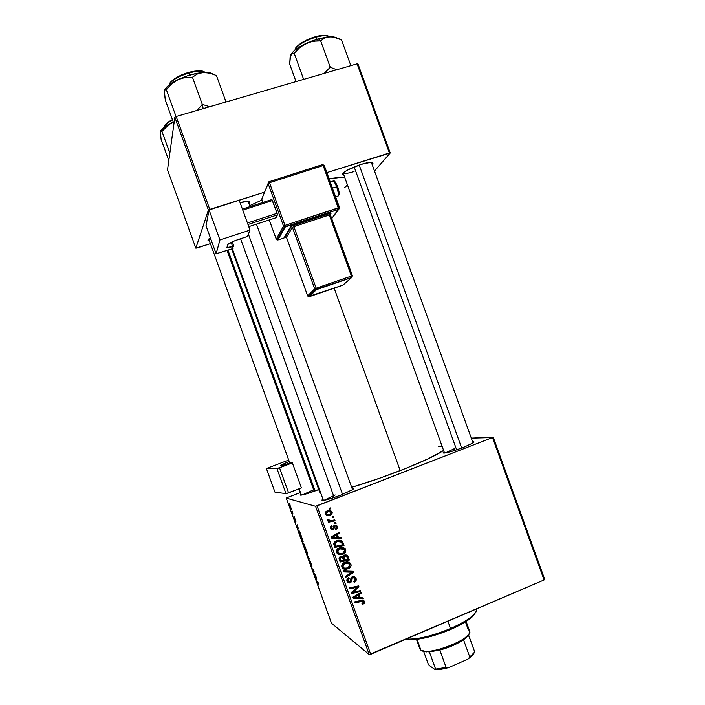 <?xml version="1.0" encoding="UTF-8"?>
<svg xmlns="http://www.w3.org/2000/svg" width="705" height="705" viewBox="0 0 705 705"><rect width="100%" height="100%" fill="white"/><g stroke="black" fill="none" stroke-linecap="round" stroke-linejoin="round"><path stroke-width="1.06" d="M248.239 201.63L250.099 206.583M240.061 202.599C246.442 201.084 249.72 201.022 249.896 202.432L249.059 203.71L249.852 202.124L248.186 201.436L240.061 202.599M371.385 162.458L473.064 442.96M372.178 164.468L372.83 162.74L370.804 162.309L361.216 164.353C368.724 162.106 372.654 161.727 372.998 163.207L372.169 164.468M472.632 441.762C474.324 441.603 474.491 441.991 473.134 442.916L463.705 447.278L454.602 450.495L445.146 452.962L443.251 452.971L444.115 451.834C442.714 452.769 442.828 453.174 444.467 453.042L444.467 453.042C448.706 452.451 455.113 450.521 463.705 447.278L472.588 443.26L474.033 442.088L472.632 441.762M352.077 488.38C353.831 488.212 353.989 488.635 352.544 489.649L341.097 494.998L331.817 498.268L323.137 500.4L321.938 500.118L322.934 499.096C321.48 500.109 321.63 500.541 323.392 500.374L323.392 500.374C327.217 499.827 333.121 498.03 341.097 494.998L352.5 489.684L353.522 488.583L352.077 488.38M318.748 489.543L304.031 494.549L300.33 495.139L301.026 494.108C299.792 494.91 299.828 495.262 301.123 495.139L301.123 495.139C304.296 494.672 309.513 493.068 316.792 490.319L318.748 489.543M455.007 450.363L454.381 448.636L455.007 450.363M312.685 491.834L312.165 490.416L312.685 491.834M262.031 199.982L249.755 205.622L262.031 199.982M443.612 450.433L428.235 458.752L406.468 468.129L380.533 477.902L351.689 487.305C366.988 482.766 383.159 477.197 400.202 470.605L334.152 288.16L400.202 470.605C422.022 462.022 436.492 455.298 443.612 450.424M319.947 492.857L320.916 493.509L319.947 492.857L231.707 248.962M544.718 579.334L493.183 437.1L471.31 438.113L492.487 437.523L317.03 505.864L370.724 654.293L544.093 579.968L492.487 437.523L493.183 437.1L544.718 579.334L544.093 579.968L544.718 579.334M343.22 547.556L344.578 549.213L345.661 549.688L345.115 548.737C343.414 547.239 341.476 546.948 339.299 547.855L341.995 547.362L344.569 548.217L345.829 550.385L345.071 552.746L340.947 554.738L337.439 553.751L336.567 552.429L336.488 550.596L337.431 549.019L339.299 547.855C337.105 548.675 336.188 550.2 336.567 552.429L338.814 554.518L343.044 554.192C345.159 553.354 346.032 551.848 345.661 549.688L344.578 549.213L344.754 550.508L342.762 553.266L339.211 553.531L336.541 551.566L337.589 552.782M338.479 537.589L341.211 537.73L341.572 538.726L331.5 538.065L331.094 536.946L339.255 532.328L339.59 533.244L337.351 534.469L338.479 537.589L337.351 534.469L339.59 533.244L339.255 532.328L331.094 536.946L331.5 538.065L341.572 538.726L341.211 537.73L338.479 537.589M364.423 601.541L364.177 603.454L362.388 604.37L361.947 603.498L363.48 602.326L362.811 601.277L354.932 602.828L354.597 601.903L363.11 600.308L364.423 601.541L364.097 600.933L361.26 600.387L354.597 601.903L354.932 602.828L361.365 601.365L363.242 601.594L362.723 603.268L361.947 603.498L362.388 604.37L363.198 604.123L362.141 603.454L363.198 604.123L364.423 601.541L363.251 600.81L364.423 601.541M352.535 576.655L354.668 576.708L356.14 578.673L356.025 580.788L354.13 582.286L353.699 581.413L355.02 580.453L355.161 579.21L353.61 577.421L352.28 578.074L350.949 582.374L349.213 583.07L347.838 582.577L346.869 580.805L347.318 578.726L348.763 577.668L349.187 578.549L348.182 579.263L347.979 580.779L348.702 581.881L349.803 581.969L351.099 577.889L352.535 576.655L349.803 581.969L348.032 580.946L349.187 578.549L348.578 577.739C347.063 578.505 346.543 579.695 347.019 581.325L347.503 582.233L350.191 582.859L351.689 581.052L352.28 578.074L352.949 577.527L355.02 578.726L354.879 580.664L353.699 581.413L354.13 582.286C355.972 581.563 356.607 580.259 356.043 578.382L354.906 577.756L355.153 579.193L354.906 577.756L356.043 578.382L355.505 577.395L352.535 576.655M343.397 570.944L353.355 571.297L353.778 572.46L345.697 577.307L345.362 576.382L352.288 572.231L343.749 571.931L343.397 570.944L343.749 571.931L352.288 572.231L345.362 576.382L345.697 577.307L353.778 572.46L353.355 571.297L343.397 570.944M344.586 562.467L347.283 561.973L349.856 562.81L351.134 565.348L350.112 567.622L346.234 569.349L342.736 568.38L341.855 567.058L341.784 565.225L342.727 563.639L344.586 562.467C342.392 563.295 341.484 564.82 341.855 567.058L344.102 569.147L348.332 568.803C350.438 567.957 351.31 566.45 350.949 564.282L349.839 563.736L350.015 564.961L349.839 563.736L350.949 564.282L350.42 563.357C348.719 561.841 346.772 561.541 344.586 562.467M329.12 508.199L330.425 507.935L330.76 508.843L329.464 509.133L329.12 508.199L329.464 509.133L330.76 508.843L330.425 507.935L329.12 508.199M344.428 555.073L346.023 554.905L347.442 555.611L349.283 560.043L340.171 562.026L339.061 558.668L339.484 557.25L341.22 556.315L343.097 556.871L344.428 555.073L343.097 556.871L340.559 556.501L339.052 558.501L340.171 562.026L349.283 560.043L348.014 556.527L346.913 556.016L348.182 559.514L349.283 560.043L348.182 559.514L339.907 561.312L348.182 559.514L346.913 556.016L348.014 556.527L347.583 555.76L344.428 555.073M360.237 597.725L362.96 597.84L363.313 598.827L353.284 598.289L352.879 597.17L361.004 592.429L361.33 593.346L359.109 594.606L360.237 597.725L359.109 594.606L361.33 593.346L361.004 592.429L352.879 597.17L353.284 598.289L363.313 598.827L362.96 597.84L360.237 597.725L359.083 597.012L360.237 597.725M354.782 591.812L360.343 590.596L360.669 591.521L351.575 593.557L351.222 592.588L357.576 587.08L349.874 588.851L349.53 587.917L358.633 585.881L358.977 586.851L352.65 592.367L354.782 591.812L352.65 592.367L358.977 586.851L358.633 585.881L349.53 587.917L349.874 588.851L357.576 587.08L351.222 592.588L351.575 593.557L360.669 591.521L360.343 590.596L354.782 591.812M337.263 526.459L337.281 528.283L335.818 529.525L335.377 528.653L336.558 527.093L335.518 525.842L334.593 526.309L334.047 528.785L333.218 529.631L331.562 529.666L330.522 528.292L330.539 526.811L331.359 525.851L332.178 526.529L331.35 528.098L332.416 528.891L333.148 528.45L333.87 525.63L335.888 524.978L337.263 526.459L336.761 525.56L334.672 525.022L332.601 528.847L331.394 528.221L332.178 526.529L331.738 525.657L330.592 528.494L330.998 529.217L333.068 529.702L335.069 525.904L336.461 526.723L335.377 528.653L335.818 529.525L337.263 526.459L336.223 526.097L337.263 526.459M342.348 541.519L344.005 545.45L334.875 547.406L333.782 543.758L335.016 541.572L338.797 540.233L342.304 541.466C340.568 540.074 338.638 539.836 336.496 540.744L333.791 544.04L334.875 547.406L344.005 545.45L343.062 542.85L341.995 542.401L342.93 544.991L344.005 545.45L342.93 544.991L334.646 546.763L342.93 544.991L341.995 542.401L343.062 542.85L342.348 541.519L341.282 541.087L342.348 541.519M327.208 510.887L329.975 510.552L331.421 511.222L332.231 512.702L331.641 514.553L328.997 515.752L326.212 515.214L325.234 513.029L327.208 510.887C325.684 511.442 325.067 512.491 325.366 514.042L325.833 514.87L330.398 515.364L332.108 512.218L331.183 512.244L332.108 512.218L331.641 511.442L327.208 510.887M332.178 516.642L333.483 516.368L333.809 517.285L332.513 517.576L332.178 516.642L332.513 517.576L333.809 517.285L333.483 516.368L332.178 516.642M332.09 520.405L334.752 519.885L335.087 520.81L328.442 522.202L328.107 521.268L329.491 520.995L327.887 520.51L327.543 519.356L328.653 519.338L329.773 520.581L332.09 520.405L328.759 520.105L328.653 519.338L327.543 519.356L327.702 520.334L329.491 520.995L328.107 521.268L328.442 522.202L335.087 520.81L334.752 519.885L332.09 520.405M334.408 522.802L335.712 522.528L336.038 523.436L334.743 523.736L334.408 522.802L334.743 523.736L336.038 523.436L335.712 522.528L334.408 522.802M315.558 506.278L286.239 498.1L331.491 623.202L369.208 654.557L315.558 506.278L492.487 437.523L544.093 579.968L369.208 654.557L370.724 654.293L317.03 505.864L315.558 506.278L286.239 498.1L287.12 497.651L286.239 498.1L331.491 623.202L369.208 654.557L315.558 506.278M300.718 536.02L302.507 539.263L303.097 541.942L301.317 538.964L300.718 536.02L301.07 538.32L303.176 541.81L300.718 536.02M298.25 528.327L296.373 525.278L297.254 524.784L298.25 528.327L297.254 524.784L296.373 525.278L298.25 528.327M318.651 583.89L318.739 585.053L316.228 580.171L318.166 582.718L316.228 580.171L318.739 585.053L318.651 583.89M310.253 561.541L311.954 566.194L310.685 562.502L311.09 565.04L309.98 562.942L309.539 560.819L310.773 564.229L310.253 561.541L310.773 564.238L309.539 560.819L309.909 562.74L311.108 564.987L310.544 562.326L312.042 566.089L310.253 561.541M306.763 554.015L309.645 559.03L308.711 559.391L308.429 558.607L309.222 558.298L306.763 554.015L309.222 558.298L308.429 558.607L308.711 559.391L309.645 559.03L306.763 554.015M305.203 548.42L306.86 551.345L307.591 554.368L305.785 551.319L305.203 548.42L305.547 550.675L307.671 554.236L305.203 548.42M289.491 503.74L290.011 504.754L289.491 503.74M303.538 543.07L305.811 548.437L304.04 546.481L302.824 542.824L303.608 543.863L303.538 543.07L303.608 543.863L302.833 542.735L304.04 546.481L305.811 548.437L303.458 543.123M316.757 579.501L314.782 576.179L315.805 576.064L316.757 579.501L315.805 576.064L314.782 576.179L316.757 579.501M314.104 573.156L315.523 575.289L313.672 573.121L313.778 570.909L311.954 568.353L313.787 570.477L313.69 572.707L313.787 570.477L311.954 568.353L313.778 570.909L313.672 573.121L315.523 575.289L314.104 573.156M295.474 519.823L295.915 521.541L294.875 518.695L295.078 520.581L293.967 517.355L294.849 519.867L294.514 517.893L295.351 519.488L294.496 517.937L294.919 519.946L293.95 517.417L295.219 520.731L294.813 518.695L295.827 521.55L295.474 519.823M300.039 532.548L301.308 535.976L299.563 534.117L298.312 529.975L300.039 532.548L298.303 530.028L299.563 534.117L301.308 535.976L300.039 532.548M289.658 505.071L291.456 509.407L289.658 505.071M292.09 510.931L292.61 511.953L292.09 510.931M292.919 513.645L291.641 511.354L292.919 513.645M293.994 516.175L294.514 517.206L293.994 516.175M300.453 492.522L287.12 497.651L300.453 492.522M374.531 170.98L390.235 152.967L357.981 63.961L357.082 63.838L176.171 116.51L209.773 209.376L264.569 192.165L208.407 210.081L174.84 117.303L167.508 169.852L195.831 248.151L208.407 210.081L209.773 209.376L176.171 116.51L357.082 63.838L357.981 63.961L390.235 152.967L374.531 170.98M326.856 172.602L389.38 152.967L357.082 63.838L389.38 152.967L390.235 152.967L326.856 172.602M196.827 248.028L210.425 243.657L195.831 248.151L208.407 210.081L174.84 117.303L176.171 116.51L174.84 117.303L167.508 169.852L195.831 248.151L196.827 248.028M361.216 164.353L347.063 170.293L342.665 173.5L342.551 174.778L343.908 175.14L342.48 174.725C342.639 172.143 348.887 168.689 361.216 164.353M210.372 237.885L208.01 239.938L209.403 240.828L208.098 240.475C207.649 239.973 208.407 239.11 210.372 237.885M344.771 187.451L347.477 185.001M344.815 177.642L339.828 177.537L329.094 178.797C335.977 177.634 341.22 177.246 344.815 177.642M210.892 239.321L208.786 239.013M354.033 171.579C347.812 173.474 344.181 173.941 343.132 172.981L343.22 173.095M438.669 446.732L442.114 446.3M319.911 492.601L320.273 491.746M324.044 500.286L335.166 494.963L324.044 500.286M302.251 494.963L312.165 490.416L302.251 494.963M445.252 452.945L454.381 448.636L445.252 452.945M303.159 543.493L304.622 546.481L303.159 543.493M305.318 547.415L303.776 543.837L305.318 547.415M307.23 553.575L305.336 549.265L305.75 549.08L307.08 551.909L307.23 553.575L305.397 549.169L307.23 553.575M309.636 559.012L308.711 559.391L309.636 559.012M309.213 558.289L308.429 558.607L309.213 558.289M315.276 577.06L315.646 577.659L315.144 576.857L315.972 576.523L315.144 576.857L316.016 576.646L315.417 576.884L316.034 576.699L316.439 578.964L315.646 577.659L316.545 578.92L315.673 576.849L315.267 577.042M313.901 572.09L313.381 572.301L313.901 572.09M314.06 571.411L313.531 571.623L314.06 571.411M297.307 524.917L296.373 525.278L297.307 524.917M297.942 527.842L296.717 525.921L297.29 525.674L298.056 527.798L297.175 525.718L296.717 525.921L297.942 527.842M300.815 534.972L299.484 533.553L298.62 530.75L299.043 530.557L300.929 534.928L298.664 530.662L299.484 533.553L300.815 534.972M302.736 541.158L300.85 536.875L301.273 536.672L302.577 539.466L302.736 541.158L300.92 536.778L302.736 541.158M290.037 506.728L290.213 505.741L291.191 508.552L290.107 506.939L291.191 508.569L290.345 506.313L289.87 505.864L290.019 506.701M329.579 508.102L330.76 508.843L329.297 508.675L329.579 508.102M342.022 556.36L343.097 556.871L342.031 556.307M346.155 554.923L346.684 555.522M347.583 555.76L346.349 555.099M343.732 559.497L343.035 557.567L343.732 559.497L344.807 560.017L343.732 559.497M342.938 557.276L344.111 558.087L343.035 557.567M345.52 555.857L343.793 555.443L345.476 555.822M339.184 558.51L340.33 559.303L339.272 558.783L339.836 560.343L340.903 560.872L340.33 559.303L340.929 557.399L342.313 557.426L343.74 560.255L340.903 560.872L339.836 560.343L339.272 558.774M341.246 556.906L342.313 557.426L341.246 556.906L339.863 556.888L340.929 557.399L339.872 556.888L341.079 556.835M347.882 559.347L344.807 560.017L344.111 558.087L344.736 555.998L343.705 555.514L346.693 556.474L347.882 559.347L346.684 556.465L344.992 555.91L343.89 557.012L344.807 560.017L347.882 559.347M340.33 559.303L340.903 560.872L343.74 560.255L341.978 557.303L340.453 557.699L340.33 559.303M347.803 567.966L347.239 568.23L348.332 568.803L347.239 568.23L343.027 568.574L344.102 569.147L342.912 568.53L345.15 568.776L347.803 567.966M348.649 562.202L349.839 563.736L348.746 562.273M341.731 565.868L342.877 566.679L341.802 566.115M348.12 563.128L343.74 562.872L345.864 562.449M346.895 562.555L347.909 562.969M348.041 567.877L344.498 568.159L343.212 567.296L342.877 566.679L344.815 563.418L343.74 562.881L349.583 564.026L349.918 564.626L348.041 567.877L349.883 566.15L349.557 563.991L346.226 563.039L343.908 563.912L342.921 565.128L342.877 566.679L343.987 567.93L346.287 568.345L348.041 567.877M352.43 571.261L353.778 572.46L352.165 572.169L352.43 571.261M351.169 571.64L352.288 572.231L351.178 571.64L349.178 571.614L350.279 572.196L349.178 571.614L343.555 571.385L349.372 571.614M353.549 577.421L352.183 576.822M351.927 576.972L352.949 577.527L351.927 576.972M351.319 577.545L352.28 578.074L351.319 577.545M350.808 579.078L351.91 579.704L350.808 579.078M350.623 580.453L351.689 581.052L350.623 580.453M348.111 582.427L349.354 582.083L350.191 582.859L347.627 582.374M348.147 577.959L349.187 578.549L348.147 577.959M347.997 578.056L348.984 578.62L347.997 578.056M347.6 581.246L346.834 579.915L348.27 581.431M354.121 576.505L354.906 577.756L354.121 576.505M352.808 576.884L353.372 577.245M362.67 601.242L360.202 600.634L361.365 601.365L360.202 600.634L354.597 601.903L361.903 600.686M362.978 600.281L363.383 601.85L362.978 600.281M362.035 597.805L363.313 598.827L362.15 598.113L353.046 597.62L362.035 597.805M360.396 592.79L361.33 593.346L360.396 592.79M358.211 594.059L359.109 594.606L358.211 594.059M358.052 594.156L359.083 597.012L358.052 594.156M359.056 597.637L353.258 596.959L354.069 597.47L356.122 596.36L355.232 595.804L356.122 596.36L358.158 595.152L357.276 594.606L358.158 595.152L359.056 597.637L358.158 595.152L354.069 597.47L359.056 597.637M359.497 590.781L360.669 591.521L359.515 590.843L351.257 592.685L359.497 590.781M356.439 586.419L357.576 587.08L356.439 586.419L354.086 587.009L355.214 587.679L354.086 587.009L349.565 587.996L356.439 586.419M357.787 586.075L358.977 586.851L357.832 586.19L357.135 586.824L357.787 586.075M353.875 590.191L354.73 590.702L353.875 590.191M351.945 591.936L352.65 592.367L351.945 591.936M335.21 525.86L333.897 525.622M333.676 525.992L334.593 526.309L333.676 525.992M333.421 527.102L334.32 527.419L333.421 527.102M331.288 529.473L332.839 528.724L332.046 529.323L333.068 529.702L331.262 529.473M331.103 526.045L332.178 526.529L330.768 526.397L331.103 526.045M330.433 527.878L331.394 528.221L330.433 527.878M330.848 528.424L331.394 528.521M336.003 528.327L335.457 528.812L336.003 528.327M334.496 525.481L334.038 525.551M340.286 537.686L341.572 538.726L331.368 537.703L340.506 538.303L340.286 537.686M338.497 532.751L339.59 533.244L338.532 532.848L336.311 534.073L337.351 534.469L336.311 534.073L337.431 537.175L336.311 534.073L338.497 532.751M332.487 536.223L331.341 536.813L333.315 535.765L334.346 536.17L333.315 535.765L335.36 534.593L336.391 534.998L337.298 537.492L332.284 537.263L336.391 534.998L335.36 534.593L332.892 536.011M332.284 537.263L337.298 537.492L336.391 534.998L332.284 537.263M340.506 540.4L341.995 542.401L340.718 540.541M334.575 545.785L334.091 544.463L334.575 545.785L335.606 546.252L334.575 545.785M333.853 543.573L335.131 544.921L334.099 544.463M339.933 541.317L335.73 541.237L341.423 542.136L342.604 544.753L335.606 546.252L334.857 543.705L336.77 541.678L335.404 541.387M335.73 541.237L336.867 540.894M337.545 540.805L338.682 540.841M334.857 543.705L333.853 543.273L334.857 543.705L335.606 546.252L342.604 544.753L341.238 541.942L339.537 541.255L336.109 541.986L334.857 543.705M337.184 552.491L336.541 551.566L340.092 553.733L342.991 553.161L341.978 553.698L343.044 554.192L341.978 553.698L337.792 554.024L339.889 554.236L342.621 553.39L344.366 552.015L344.754 550.526M337.818 554.051L338.814 554.518L337.818 554.051M344.763 550.27L343.494 547.75M342.736 548.499L338.479 548.331L339.528 548.807L337.88 550.041L337.58 552.059L339.528 548.807L337.942 548.587L340.603 547.908M341.643 548.023L342.656 548.437M339.528 548.807L344.287 549.415L344.639 550.023L342.383 548.428L339.528 548.807M327.992 515.443L330.812 514.024L329.394 515.055L330.398 515.364L326.574 515.434M329.773 510.517L331.094 511.927L329.914 510.596M329.667 511.504L326.547 511.513L331.094 512.138L329.975 514.491L326.406 514.192L327.534 511.795L325.604 512.059L328.363 511.196M328.601 511.213L329.367 511.363M325.869 514.262L326.794 514.518M326.159 513.769L327.358 514.756L328.944 514.773L330.786 514.051L331.368 512.676L330.248 511.61L328.036 511.636L326.433 512.517L326.159 513.769M332.637 516.545L333.809 517.285L332.328 517.065L332.637 516.545M333.906 520.052L335.087 520.81L334.055 520.475L328.257 521.691L334.055 520.475L333.906 520.052M328.486 520.66L329.491 520.995L328.486 520.66M327.596 519.409L328.953 520.272M328.847 520.264L328.107 520.034M334.866 522.705L336.038 523.436L334.549 523.198L334.866 522.705M472.315 616.796L472.94 615.447C468.138 619.748 460.673 624.11 450.539 628.534L450.583 629.503C460.409 625.212 467.653 620.973 472.315 616.796L475.928 612.055L472.597 616.531L466.34 621.299L454.135 627.917L443.154 632.473L424.489 638.007L414.796 639.594L405.481 639.4L408.759 639.805C419.775 639.893 433.716 636.456 450.583 629.503L450.539 628.534C433.126 635.707 418.752 639.25 407.419 639.171L406.203 639.082C417.404 639.576 432.183 636.06 450.539 628.534L447.887 621.211L450.539 628.534C467.97 620.629 476.739 614.055 476.844 608.803M164.618 126.926C165.155 124.688 167.808 122.406 172.575 120.088C167.438 122.705 164.785 124.988 164.618 126.926M170.143 120.881L172.417 119.638C168.565 121.542 166.142 123.481 165.146 125.455M160.352 132.699L161.119 139.361L168.803 160.608L161.119 139.361L160.317 132.055L160.863 130.91L161.956 131.377L169.27 124.265L173.307 122.115L165.384 126.38L160.599 131.086M169.834 153.161L161.956 131.377L169.834 153.161M160.573 131.139L160.573 131.139C161.877 128.53 165.754 125.684 172.205 122.591L166.609 126.336L161.956 131.377L160.863 130.91L160.317 132.055M165.463 124.794L168.063 122.247M315.091 490.962L227.979 250.196L315.091 490.962M314.192 491.297L227.072 250.495M342.56 494.416L248.371 234.113L342.56 494.416M334.205 497.492L240.581 238.739M196.915 110.174L199.7 107.433L196.915 110.174M164.485 92.047L165.278 99.916L173.932 123.824L165.278 99.916L164.397 92.716L165.093 89.526L166.354 89.764L176.056 116.581L166.354 89.764L168.874 86.733L174.629 81.595L177.942 79.656L185.045 77.497L192.447 77.233L202.282 104.393L209.711 106.746L202.282 104.393L203.19 108.641L202.282 104.393L199.7 107.433L202.282 104.393L192.447 77.233L197.329 74.034L203.172 72.518L209.685 73.161L216.435 75.514L226.014 101.996L216.435 75.514M188.57 72.553L188.887 73.012C194.985 71.002 200.431 70.808 205.208 72.43C202.335 70.703 196.898 70.897 188.887 73.012L189.663 75.144L188.887 73.012C177.907 76.484 171.394 80.414 169.359 84.776C170.927 79.7 183.503 74.298 188.887 73.012L188.57 72.553C183.52 73.787 172.064 78.616 169.958 83.481M213.06 74.175L206.362 72.58L203.172 72.518C207.852 72.227 211.059 72.747 212.795 74.078L208.046 72.544L203.172 72.518L197.285 73.285L187.486 75.832L180.991 78.273L172.505 82.617L168.275 85.657L164.811 89.791C166.406 86.574 170.786 83.19 177.942 79.656L185.045 77.497L192.447 77.233L197.329 74.034L203.172 72.518C195.082 73.214 186.675 75.594 177.942 79.656L171.615 83.983L166.354 89.764L165.093 89.526L164.432 91.112M170.257 82.864L173.21 79.744M175.571 78.105L185.045 73.672M192.06 71.69L200.881 70.949M203.921 71.787C199.259 70.482 194.175 70.729 188.649 72.527C197.321 70.518 202.591 70.341 204.459 71.998M359.189 165.014L461.704 448.036L359.189 165.014M456.637 449.834L354.157 166.918M290.354 57.202L289.72 64.225L296.021 81.613L289.72 64.225L290.125 56.867L292.143 53.377L294.232 53.368L303.652 79.392L294.232 53.368L299.599 47.676L306.032 43.393L313.223 41.216L320.678 40.881L330.24 67.266L336.805 69.742L330.24 67.266L320.678 40.881L324.811 37.938L329.852 36.651L318.589 38.669L320.678 40.881L324.811 37.938L327.199 37.048L332.645 36.801L341.537 39.903L350.861 65.644L341.537 39.903L338.541 38.519M315.946 37.136C321.251 35.4 325.789 35.241 329.57 36.66C327.314 35.153 322.775 35.312 315.946 37.136L316.704 39.233L315.946 37.136C304.111 40.996 297.113 45.323 294.946 50.117C296.206 44.803 310.658 38.281 315.946 37.136L315.558 36.704L315.946 37.136M315.549 36.713L315.549 36.713C310.605 37.832 297.598 43.551 295.527 48.724M330.24 67.266L324.238 73.399L330.24 67.266M335.51 37.268L332.073 36.651L327.349 36.854L312.253 40.758L297.942 47.922L293.914 50.998L290.76 54.84M318.801 35.92L326.53 35.444M295.598 48.539L297.986 45.517L302.621 42.194L312.174 37.788M290.61 55.184L292.143 53.377L294.232 53.368L299.599 47.676L306.032 43.393C297.827 47.402 292.734 51.209 290.76 54.831M316.95 40.864L320.678 40.881L318.589 38.669L306.032 43.393L309.557 42.044L316.95 40.864M336.514 37.753L329.852 36.651L335.562 37.453M422.436 650.891L429.38 651.896L439.814 650.089C449.244 647.498 457.148 644.062 463.529 639.779L466.463 637.435L468.913 634.042M465.441 621.872L468.287 629.732C470.561 631.001 470.164 633.134 467.08 636.121C459.836 643.374 435.364 652.24 425.15 651.297L420.938 650.23C427.953 656.487 474.042 638.333 469.627 631.107L466.128 621.431M416.999 639.338L420.938 650.23L416.999 639.338M468.552 634.897L474.729 651.958L469.768 657.007L463.529 639.779L469.768 657.007L474.729 651.958L468.349 634.782L461.273 641.25L449.631 646.89L439.814 650.089L429.38 651.896L423.59 651.429M416.479 639.409L419.986 649.085L420.938 650.23M448.812 667.556L446.089 667.415L439.814 650.089L446.089 667.415L435.611 669.115L435.293 669.75L429.301 665.538L428.191 663.925L423.679 651.455L428.191 663.925L429.301 665.538L435.293 669.75C438.995 669.776 443.507 669.045 448.812 667.556L438.166 669.635L435.293 669.75L435.611 669.115L446.089 667.415L448.812 667.556L467.9 659.166L448.812 667.556M469.768 657.007L467.9 659.166L471.839 656.117L474.298 652.698L472.288 655.676L467.9 659.166L469.768 657.007M429.38 651.896L435.611 669.115L429.38 651.896M332.487 181.388C333.359 180.242 334.743 182.04 336.62 186.807L337.66 186.658L336.62 186.807C338.092 191.161 338.611 194.236 338.153 196.043L337.175 196.298L338.18 195.972C338.585 194.122 338.065 191.064 336.62 186.807L332.478 188.147L336.62 186.807C334.708 181.969 333.315 180.18 332.46 181.449L330.31 182.146M277.832 240.017L276.237 239.18L283.525 226.102L276.237 239.18L269.275 219.942L276.237 239.18L277.885 240L286.38 237.18L277.885 240L285.278 226.966L338.708 209.35L331.72 218.62L339.528 207.605L284.961 225.397L269.513 182.718L323.172 165.534L338.708 209.35L338.47 207.772L339.51 207.658M330.257 214.205L331.156 213.086L329.517 213.28L291.685 225.882L290.707 226.517L284.802 236.501L286.459 237.321L292.443 227.38L314.686 288.821L307.671 295.906L286.486 237.382M233.047 248.521L232.121 248.098L233.901 246.16L232.324 241.815L233.901 246.16L232.668 246.565C229.292 247.631 227.362 247.957 226.895 247.534L227.768 244.732C228.764 243.331 232.359 241.559 238.554 239.409L247.402 236.492L250.011 230.103L239.207 200.255L209.077 209.949L219.934 239.973L250.011 230.103L247.402 236.492L234.624 240.837L228.085 244.282L226.939 247.605L233.901 246.16L232.139 247.79M216.109 253.756L205.992 225.741L216.109 253.756L232.359 248.75L216.127 253.782L219.934 239.973L216.109 253.712L205.992 225.741L209.077 209.949L206.027 225.829M219.934 239.973L209.077 209.949L239.207 200.255L250.011 230.103L219.934 239.973M232.668 246.565L231.152 242.37L232.668 246.565M271.883 199.533L242.397 209.077L271.883 199.533L277.118 213.307L247.437 223L277.118 213.307L277.435 214.875L275.999 217.748L248.759 226.657L275.999 217.748L277.435 214.875L247.984 224.507L277.435 214.875L277.118 213.307L272.482 200.502L242.776 210.125L272.482 200.502L271.883 199.533M269.002 181.731L268.305 183.265L268.913 181.758L269.513 182.718L323.172 165.534L338.47 207.772L284.961 225.397L285.278 226.966L338.708 209.35L339.581 208.266M285.12 236.439L285.816 236.21L285.12 236.439M325.34 216.303L324.802 214.831L325.34 216.303M338.074 209.561L338.726 208.698L338.074 209.561M326.248 214.346L326.785 215.818L326.248 214.346M277.885 240L285.278 226.966L283.525 226.102L268.094 183.467L261.749 199.145L262.939 202.432L261.775 199.224M351.628 277.567L352.438 275.831L351.407 276.087L351.628 277.567L351.407 276.087L316.148 288.195L293.879 226.684L329.279 214.999L351.407 276.087L316.148 288.195L316.413 289.667L309.319 296.708L342.947 285.128L351.628 277.567L316.413 289.667L351.628 277.567L342.947 285.128L308.27 296.611L307.671 295.906L309.319 296.708L316.413 289.667L314.686 288.821L307.671 295.906L286.459 237.321L307.671 295.906M338.065 187.988L339.052 192.676L338.559 194.783M334.531 181.846L337.175 185.521M342.947 285.128L343.643 284.52M316.148 288.195L314.686 288.821L316.413 289.667L316.148 288.195L293.879 226.684L292.443 227.38L314.686 288.821L316.148 288.195M352.394 275.822L330.337 214.813L329.279 214.999L351.407 276.087L352.412 275.875M286.459 237.321L284.802 236.501L290.707 226.517L291.579 226.525L292.443 227.38L286.459 237.321M330.328 214.866L329.279 214.999L329.032 213.43L331.121 213.183L330.301 214.787M290.707 226.517L293.588 225.124L293.879 226.684L292.443 227.38L290.707 226.517M329.032 213.43L329.279 214.999L293.879 226.684L293.588 225.124L329.032 213.43M324.23 165.481L323.172 165.534L324.247 165.411L339.475 207.57M269.257 219.951L276.263 239.242M322.511 164.609L323.172 165.534L322.511 164.609L268.913 181.758L268.094 183.467L283.525 226.102L285.278 226.966L284.961 225.397L283.525 226.102L284.961 225.397L269.513 182.718L268.094 183.467L269.513 182.718L268.913 181.758L261.749 199.145L262.921 202.432M276.237 239.215L277.039 239.982L284.371 226.948L338.735 209.297L339.528 207.605L324.247 165.411L322.634 164.573M262.375 197.603L261.749 199.145M289.244 461.537L287.34 462.26L287.896 463.811L287.34 462.26L280.493 465.326L283.648 465.203L289.808 463.097L282.855 465.362L280.502 465.344L289.244 461.537M266.402 468.517L288.706 460.057L266.402 468.517L276.959 468.596L266.402 468.517L274.95 492.152L266.402 468.517M208.75 239.03L289.878 463.291L292.363 462.894L276.959 468.596L286.019 493.659L274.95 492.152L286.142 493.65L301.414 487.913L288.592 492.883L279.506 467.776L292.363 462.894L301.414 487.913L292.363 462.894L290.222 462.938M288.592 492.883L279.506 467.776L276.959 468.596L286.019 493.659L288.592 492.883M248.319 201.665L249.896 202.432M371.456 162.485L372.998 163.207M352.544 489.649L256.453 224.137M343.185 173.166L342.48 174.725M208.768 239.065L208.098 240.475M350.42 563.357L349.31 562.819M343.212 567.296L342.145 566.732M348.367 581.572L347.265 580.938M355.505 577.395L354.377 576.778M364.097 600.933L363.066 600.299M331.588 528.574L330.566 528.204M336.761 525.56L335.721 525.199M342.304 541.466L341.238 541.026M345.115 548.737L344.04 548.261M337.942 552.694L336.893 552.2M331.641 511.442L330.627 511.16M326.406 514.192L325.419 513.892M328.759 520.105L327.763 519.77M407.419 639.171L408.759 639.805M164.917 125.843C164.741 124.644 167.244 122.573 172.417 119.63M299.105 488.803L301.387 495.113M323.401 500.374L232.121 248.098M169.676 83.974C169.059 82.229 178.039 75.171 188.57 72.536M343.123 172.989L444.555 453.042M328.742 36.184C325.781 34.801 321.427 34.959 315.673 36.669M295.263 49.2C294.426 47.429 304.666 39.418 315.558 36.704M466.463 637.435L467.08 636.121M426.472 651.913L425.15 651.297M472.447 654.822L471.839 656.117M335.615 196.81L338.18 195.972C339.008 194.88 340.154 194.439 337.66 186.658C335.43 181.802 334.011 179.942 333.421 181.097M286.459 237.356L285.64 236.51L291.271 226.331L330.539 213.245L330.337 214.813L352.438 275.831L351.663 277.506L315.32 289.57L308.27 296.611L307.653 295.933"/></g></svg>
